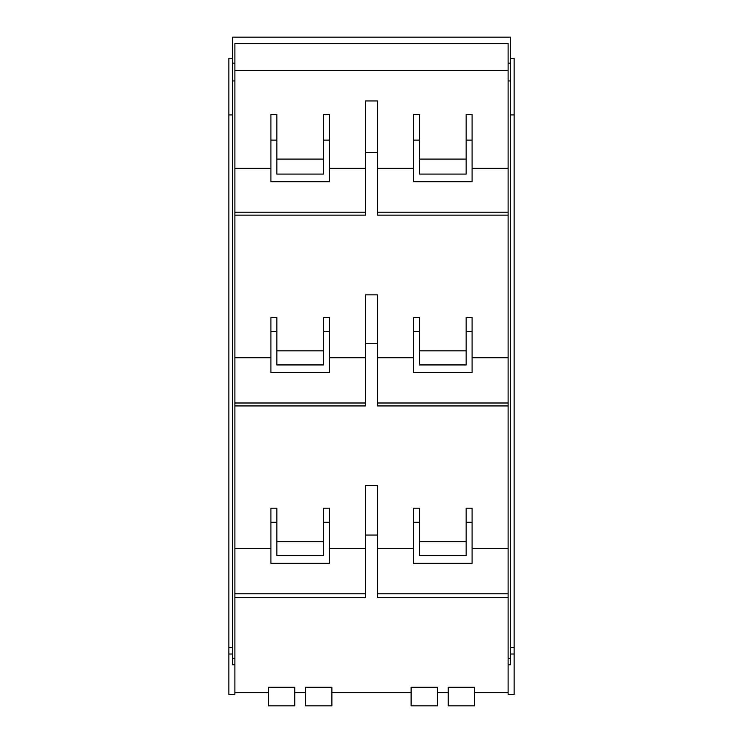 <?xml version="1.0" encoding="UTF-8"?>
<svg xmlns="http://www.w3.org/2000/svg" width="743" height="743" viewBox="0 0 743 743"><rect width="100%" height="100%" fill="white"/><g stroke="black" fill="none" stroke-linecap="round" stroke-linejoin="round"><path stroke-width="1.11" d="M234.89 597.669L365.482 597.669L365.482 485.671L377.518 485.671L377.518 597.669L508.11 597.669M508.11 593.806L377.518 593.806M411.12 692.634L331.88 692.634M413.535 548.557L377.518 548.557M413.535 508.184L419.479 508.184L419.479 522.273L413.535 522.273L413.535 508.184M419.479 541.647L466.149 541.647M466.149 508.184L472.093 508.184L472.093 522.273L466.149 522.273L466.149 508.184M508.11 548.557L472.093 548.557M508.11 405.938L377.518 405.938L377.518 294.869L365.482 294.869L365.482 343.257L377.518 343.257M365.482 343.257L365.482 405.938L234.89 405.938M270.907 548.557L234.89 548.557M270.907 508.184L276.851 508.184L276.851 522.273L270.907 522.273L270.907 508.184M276.851 541.647L323.521 541.647M323.521 508.184L329.465 508.184L329.465 522.273L323.521 522.273L323.521 508.184M365.482 548.557L329.465 548.557M365.482 535.053L377.518 535.053M508.11 692.634L474.508 692.634M474.508 687.284L448.205 687.284L448.205 705.85L474.508 705.85L474.508 687.284M448.205 692.634L437.423 692.634M437.423 687.284L411.12 687.284L411.12 705.85L437.423 705.85L437.423 687.284M331.88 687.284L305.577 687.284L305.577 705.85L331.88 705.85L331.88 687.284M305.577 692.634L294.795 692.634M294.795 687.284L268.492 687.284L268.492 705.85L294.795 705.85L294.795 687.284M268.492 692.634L234.89 692.634M510.33 58.251L514.128 58.251L514.128 694.445L508.11 694.445L508.11 664.79L510.33 664.79L510.33 658.307L508.11 658.307L508.11 664.79M508.11 80.931L510.33 80.931L510.33 37.15L232.67 37.15L232.67 63.183L234.89 63.183L234.89 43.493L508.11 43.493L508.11 658.307M365.482 593.806L234.89 593.806M270.907 522.273L270.907 563.315L329.465 563.315L329.465 522.273M276.851 522.273L276.851 555.736L323.521 555.736L323.521 522.273M234.89 63.183L234.89 694.445L228.872 694.445L228.872 654.016L232.67 654.016M365.482 402.994L234.89 402.994M508.11 402.994L377.518 402.994M413.535 522.273L413.535 563.315L472.093 563.315L472.093 522.273M419.479 522.273L419.479 555.736L466.149 555.736L466.149 522.273M323.521 331.471L323.521 364.934L276.851 364.934L276.851 317.382L270.907 317.382L270.907 372.503L329.465 372.503L329.465 317.382L323.521 317.382L323.521 331.471L329.465 331.471M276.851 350.835L323.521 350.835M365.482 357.754L329.465 357.754M413.535 357.754L377.518 357.754M419.479 317.382L413.535 317.382L413.535 331.471L419.479 331.471L419.479 317.382M419.479 350.835L466.149 350.835M472.093 317.382L466.149 317.382L466.149 331.471L472.093 331.471L472.093 317.382M508.11 357.754L472.093 357.754M377.518 152.454L377.518 100.937L365.482 100.937L365.482 152.454L377.518 152.454L377.518 215.136L508.11 215.136M365.482 152.454L365.482 215.136L234.89 215.136M270.907 357.754L234.89 357.754M472.093 331.471L472.093 372.503L413.535 372.503L413.535 331.471M510.33 80.931L510.33 658.307M510.33 63.183L508.11 63.183M234.89 70.678L508.11 70.678M413.535 168.317L377.518 168.317M413.535 114.487L419.479 114.487L419.479 174.085L466.149 174.085L466.149 114.487L472.093 114.487L472.093 181.701L413.535 181.701L413.535 114.487M419.479 159.095L466.149 159.095M508.11 168.317L472.093 168.317M270.907 168.317L234.89 168.317M270.907 140.13L270.907 114.487L276.851 114.487L276.851 140.13L270.907 140.13L270.907 181.701L329.465 181.701L329.465 140.13L323.521 140.13L323.521 174.085L276.851 174.085L276.851 140.13M276.851 159.095L323.521 159.095M323.521 140.13L323.521 114.487L329.465 114.487L329.465 140.13M365.482 168.317L329.465 168.317M234.89 212.192L365.482 212.192M377.518 212.192L508.11 212.192M234.89 80.931L232.67 80.931L232.67 63.183M232.67 80.931L232.67 658.307L234.89 658.307M232.67 658.307L232.67 664.79L234.89 664.79M232.67 58.251L228.872 58.251L228.872 654.016M419.479 331.471L419.479 364.934L466.149 364.934L466.149 331.471M276.851 331.471L270.907 331.471M413.535 140.13L419.479 140.13M466.149 140.13L472.093 140.13M514.128 114.914L510.33 114.914M228.872 114.914L232.67 114.914M514.128 647.534L510.33 647.534M228.872 647.534L232.67 647.534M514.128 654.016L510.33 654.016"/></g></svg>
